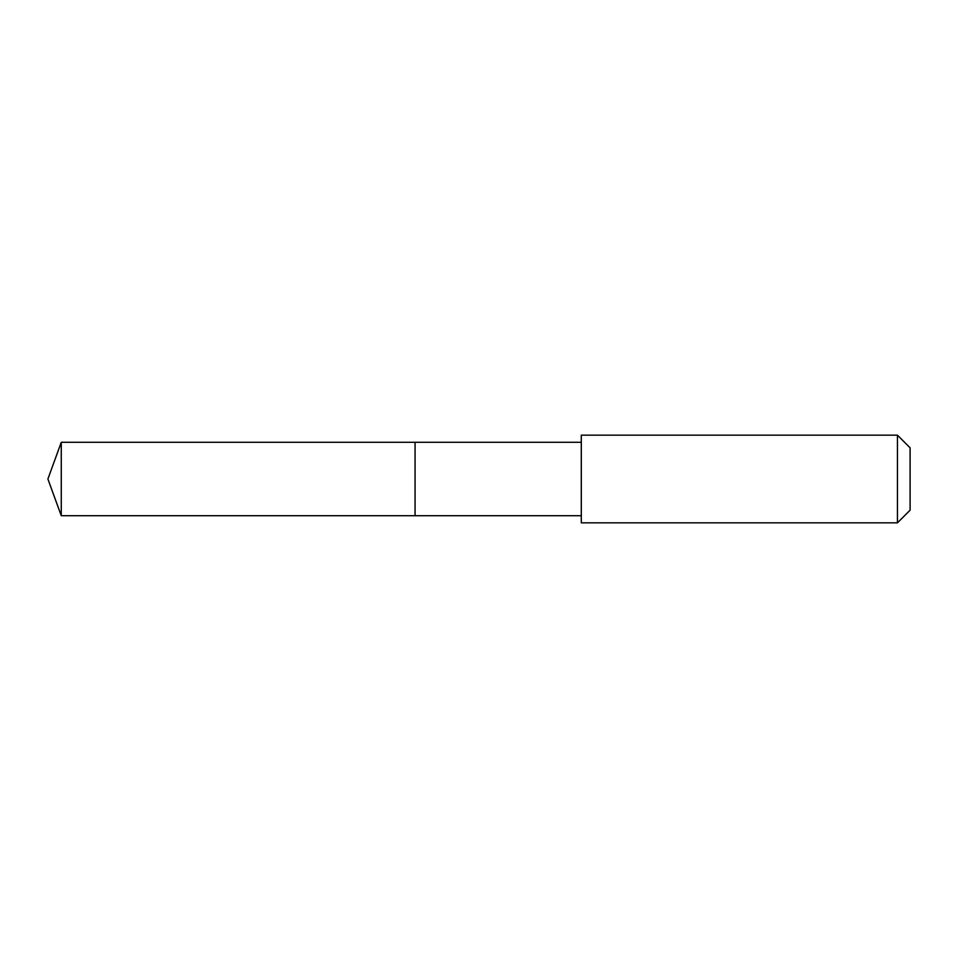 <?xml version="1.0" encoding="UTF-8"?>
<svg xmlns="http://www.w3.org/2000/svg" width="958" height="958" viewBox="0 0 958 958"><rect width="100%" height="100%" fill="white"/><g stroke="black" fill="none" stroke-linecap="round" stroke-linejoin="round"><path stroke-width="1.44" d="M415.065 515.715L415.065 442.285L61.264 442.285L61.264 515.715L415.065 515.715L415.065 442.285L581.278 442.297L581.278 515.703L61.264 515.715L47.9 479L61.264 515.715M581.29 452.499L581.29 522.84L897.442 522.84L897.442 435.16L581.29 435.16L581.29 452.499M897.442 435.16L910.1 447.817L910.1 510.183L897.442 522.84M47.9 479L61.264 442.285M581.278 515.703L581.29 522.84M581.278 442.297L581.29 435.16"/></g></svg>

